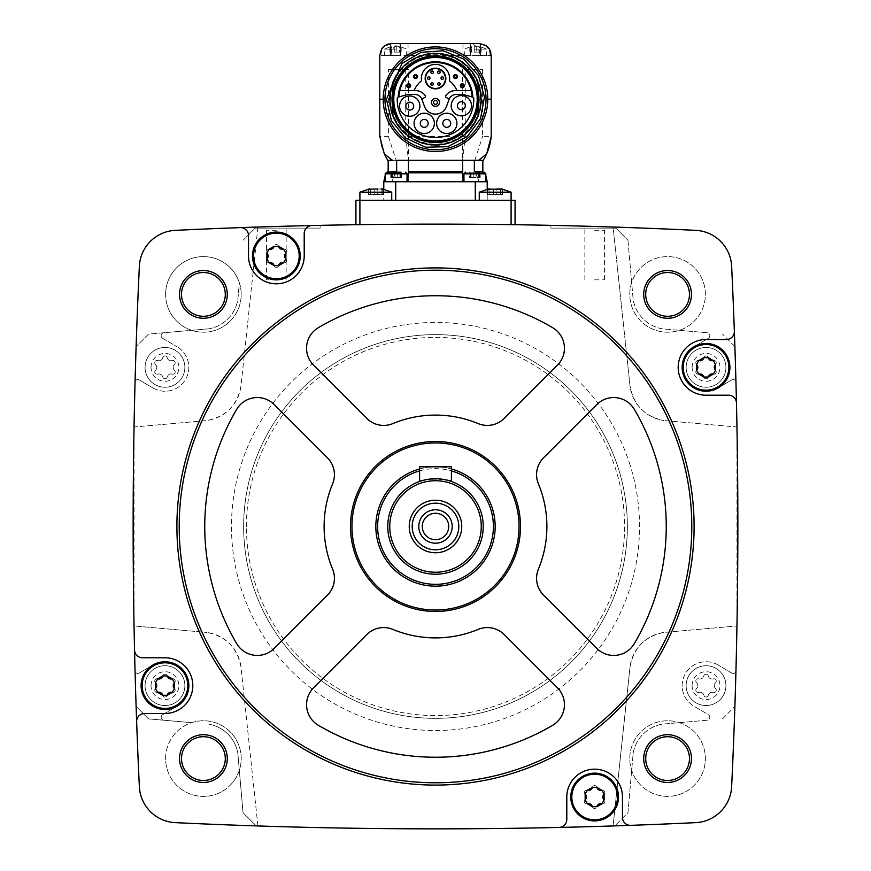 <?xml version="1.0" encoding="UTF-8"?>
<svg xmlns="http://www.w3.org/2000/svg" width="871" height="871" viewBox="0 0 871 871"><rect width="100%" height="100%" fill="white"/><g stroke="black" fill="none" stroke-linecap="round" stroke-linejoin="round"><path stroke-width="0.65" stroke-dasharray="4.36 3.27" d="M359.908 224.653L355.934 224.707L355.934 200.265L391.732 200.265L359.908 200.265L391.732 200.265L359.908 200.265L359.908 224.653A5450.435 5450.435 0 0 1 511.092 224.653A5450.435 5450.435 0 0 0 359.908 224.653M479.268 200.265L479.268 192.186L511.092 192.186L479.268 192.186L511.092 192.186L511.092 200.265L479.268 200.265L511.092 200.265L479.268 200.265L511.092 200.265L511.092 224.653L515.066 224.707L515.066 200.265L359.908 200.265L359.908 192.186L391.732 192.186L359.908 192.186L391.732 192.186L391.732 200.265M556.482 225.469L614.784 227.081L556.504 225.469M240.276 227.625A7.959 7.959 0 0 1 248.518 235.584L248.518 255.954A27.85 27.85 0 0 0 276.368 283.804A27.85 27.85 0 0 0 304.208 255.954L304.208 233.482A7.959 7.959 0 0 1 311.992 225.535L256.216 227.081A5450.435 5450.435 0 0 0 175.3 230.347A37.791 37.791 0 0 0 139.36 266.297A5450.435 5450.435 0 0 0 135.07 381.4A2.983 2.983 0 0 1 139.338 379.974L152.861 387.933L139.338 379.974A2.983 2.983 0 0 0 135.07 381.4A5450.435 5450.435 0 0 0 134.047 427.008L207.08 420.53L134.047 427.008L134.047 625.966L207.08 632.444L134.047 625.966A5450.435 5450.435 0 0 0 135.07 671.585A5450.435 5450.435 0 0 0 136.116 706.457A5450.435 5450.435 0 0 0 139.36 786.687A37.791 37.791 0 0 0 175.3 822.638A5450.435 5450.435 0 0 0 256.216 825.904A5450.435 5450.435 0 0 0 257.914 825.958C376.381 829.813 494.772 829.813 613.086 825.958L629.973 667.436L613.086 825.958A5450.435 5450.435 0 0 0 614.784 825.904L627.958 812.719L633.173 753.197A35.809 35.809 0 0 1 662.21 724.16L707.1 720.23A2.983 2.983 0 0 0 708.352 714.688L693.926 706.196L708.352 714.688A2.983 2.983 0 0 1 707.1 720.23L662.21 724.16A35.809 35.809 0 0 0 633.173 753.197L627.958 812.719L614.784 825.904A5450.435 5450.435 0 0 0 695.7 822.638A37.791 37.791 0 0 0 731.64 786.687A5450.435 5450.435 0 0 0 734.884 706.457A5450.435 5450.435 0 0 0 735.93 671.585A5450.435 5450.435 0 0 0 736.953 625.966L736.953 427.008L663.92 420.53L736.953 427.008A5450.435 5450.435 0 0 0 735.93 381.4A5450.435 5450.435 0 0 0 731.64 266.297A37.791 37.791 0 0 0 695.7 230.347A5450.435 5450.435 0 0 0 614.784 227.081A5450.435 5450.435 0 0 0 613.086 227.026L629.973 385.548A39.783 39.783 0 0 0 663.92 420.53C644.692 416.61 633.38 404.95 629.973 385.548L613.086 227.026C494.619 223.161 376.228 223.161 257.914 227.026A5450.435 5450.435 0 0 0 256.216 227.081L314.649 225.469M614.784 227.081L627.958 240.265L614.784 227.081M256.216 227.081L243.042 240.265L256.216 227.081M162.648 338.296L177.074 346.778L162.648 338.296A2.983 2.983 0 0 1 163.9 332.744L208.79 328.824A35.809 35.809 0 0 0 237.827 299.776L239.329 282.64A37.791 37.791 0 0 1 191.653 330.316L148.538 334.094L136.116 346.516L148.538 334.094L163.9 332.744A2.983 2.983 0 0 0 162.648 338.296M257.914 227.026L241.027 385.548C237.652 404.917 226.329 416.578 207.08 420.53A39.783 39.783 0 0 0 241.027 385.548L257.914 227.026M152.861 387.933A23.865 23.865 0 0 0 185.545 379.451A23.865 23.865 0 0 0 177.074 346.778A23.865 23.865 0 0 1 185.545 379.451A23.865 23.865 0 0 1 152.861 387.933M208.79 328.824L191.653 330.316A37.791 37.791 0 0 1 197.456 257.087A37.791 37.791 0 0 1 239.329 282.64L237.827 299.776A35.809 35.809 0 0 1 208.79 328.824M731.662 379.974L718.14 387.933L731.662 379.974A2.983 2.983 0 0 1 735.93 381.4A2.983 2.983 0 0 0 731.662 379.974M627.958 240.265L633.173 299.776A35.809 35.809 0 0 0 662.21 328.824L707.1 332.744A2.983 2.983 0 0 1 708.352 338.296L693.926 346.778L708.352 338.296A2.983 2.983 0 0 0 707.1 332.744L679.347 330.316A37.791 37.791 0 0 1 629.787 294.409A37.791 37.791 0 0 1 686.479 261.67A37.791 37.791 0 0 1 686.479 327.137A37.791 37.791 0 0 1 631.671 282.64A37.791 37.791 0 0 1 694.307 267.68A37.791 37.791 0 0 1 679.347 330.316L662.21 328.824A35.809 35.809 0 0 1 633.173 299.776L627.958 240.265M693.926 346.778A23.865 23.865 0 0 0 685.455 379.451A23.865 23.865 0 0 0 718.14 387.933A23.865 23.865 0 0 1 685.455 379.451A23.865 23.865 0 0 1 693.926 346.778M176.9 526.487A258.6 258.6 0 0 1 564.8 302.542A258.6 258.6 0 0 1 564.8 750.443A258.6 258.6 0 0 1 176.9 526.487M663.92 632.444A39.783 39.783 0 0 0 629.973 667.436C633.348 648.057 644.671 636.396 663.92 632.444L736.953 625.966L663.92 632.444M731.662 673.011A2.983 2.983 0 0 0 735.93 671.585A2.983 2.983 0 0 1 731.662 673.011L718.14 665.052L731.662 673.011M718.14 665.052A23.865 23.865 0 0 0 685.455 673.523A23.865 23.865 0 0 0 693.926 706.196A23.865 23.865 0 0 1 685.455 673.523A23.865 23.865 0 0 1 718.14 665.052M136.116 706.457L148.538 718.891L191.653 722.658A37.791 37.791 0 0 1 239.329 770.345A37.791 37.791 0 0 1 165.621 758.576A37.791 37.791 0 0 1 191.653 722.658L148.538 718.891L136.116 706.457M239.329 770.345L243.042 812.719L256.216 825.904L243.042 812.719L237.827 753.197A35.809 35.809 0 0 0 208.79 724.16A35.809 35.809 0 0 1 237.827 753.197L239.329 770.345M679.347 722.658A37.791 37.791 0 0 1 694.307 785.304A37.791 37.791 0 0 1 629.787 758.576A37.791 37.791 0 0 1 686.479 725.848A37.791 37.791 0 0 1 686.479 791.303A37.791 37.791 0 0 1 629.787 758.576A37.791 37.791 0 0 1 679.347 722.658M722.462 718.891L734.884 706.457L722.462 718.891M734.884 346.516L722.462 334.094L734.884 346.516M645.705 294.409A21.884 21.884 0 0 1 678.531 275.454A21.884 21.884 0 0 1 678.531 313.353A21.884 21.884 0 0 1 645.705 294.409M645.705 758.576A21.884 21.884 0 0 1 678.531 739.631A21.884 21.884 0 0 1 678.531 777.531A21.884 21.884 0 0 1 645.705 758.576M181.527 758.576A21.884 21.884 0 0 1 214.353 739.631A21.884 21.884 0 0 1 214.353 777.531A21.884 21.884 0 0 1 181.527 758.576M181.527 294.409A21.884 21.884 0 0 1 214.353 275.454A21.884 21.884 0 0 1 214.353 313.353A21.884 21.884 0 0 1 181.527 294.409M165.621 294.409A37.791 37.791 0 0 1 222.312 261.67A37.791 37.791 0 0 1 222.312 327.137A37.791 37.791 0 0 1 165.621 294.409M165.621 758.576A37.791 37.791 0 0 1 222.312 725.848A37.791 37.791 0 0 1 222.312 791.303A37.791 37.791 0 0 1 165.621 758.576M257.914 825.958L241.027 667.436A39.783 39.783 0 0 0 207.08 632.444C226.308 636.374 237.62 648.035 241.027 667.436L257.914 825.958M243.64 526.487A191.86 191.86 0 0 1 531.43 360.333A191.86 191.86 0 0 1 531.43 692.641A191.86 191.86 0 0 1 243.64 526.487A191.86 191.86 0 0 1 531.43 360.333A191.86 191.86 0 0 1 531.43 692.641A191.86 191.86 0 0 1 243.64 526.487A191.86 191.86 0 0 1 531.43 360.333A191.86 191.86 0 0 1 531.43 692.641A191.86 191.86 0 0 1 243.64 526.487M351.949 526.487A83.551 83.551 0 0 1 477.275 454.139A83.551 83.551 0 0 1 477.275 598.845A83.551 83.551 0 0 1 351.949 526.487M375.826 526.487A59.674 59.674 0 0 1 465.343 474.804A59.674 59.674 0 0 1 465.343 578.17A59.674 59.674 0 0 1 375.826 526.487M419.582 468.979A59.674 59.674 0 0 1 451.418 468.979M419.582 470.884A57.834 57.834 0 0 1 451.418 470.884M387.758 526.487A47.742 47.742 0 0 1 459.365 485.147A47.742 47.742 0 0 1 459.365 567.838A47.742 47.742 0 0 1 387.758 526.487M451.418 481.478C452.397 478.495 418.624 478.484 419.582 481.478C418.603 478.495 452.376 478.484 451.418 481.478L451.418 466.812L419.582 466.812L419.582 481.478M418.788 526.487A16.712 16.712 0 0 1 443.851 512.017A16.712 16.712 0 0 1 443.851 540.956A16.712 16.712 0 0 1 418.788 526.487M448.717 526.487A13.217 13.217 0 0 1 435.5 539.715A13.217 13.217 0 0 1 422.283 526.487A13.217 13.217 0 0 1 435.5 513.269A13.217 13.217 0 0 1 448.717 526.487M552.693 327.714A230.75 230.75 0 0 0 318.307 327.714A23.865 23.865 0 0 0 313.549 365.156L366.811 418.418A23.865 23.865 0 0 0 392.832 423.589A111.401 111.401 0 0 1 478.168 423.589A23.865 23.865 0 0 0 504.189 418.418L557.451 365.156A23.865 23.865 0 0 0 552.693 327.714M274.169 404.547A23.865 23.865 0 0 0 236.727 409.294A230.75 230.75 0 0 0 236.727 643.68A23.865 23.865 0 0 0 274.169 648.438L327.431 595.176A23.865 23.865 0 0 0 332.602 569.155A111.401 111.401 0 0 1 332.602 483.819A23.865 23.865 0 0 0 327.431 457.798L274.169 404.547M366.811 634.567L313.549 687.818A23.865 23.865 0 0 0 318.307 725.26A230.75 230.75 0 0 0 552.693 725.26A23.865 23.865 0 0 0 557.451 687.818L504.189 634.567A23.865 23.865 0 0 0 478.168 629.395A111.401 111.401 0 0 1 392.832 629.395A23.865 23.865 0 0 0 366.811 634.567M538.398 569.155A111.401 111.401 0 0 0 538.398 483.819A23.865 23.865 0 0 1 543.569 457.798L596.831 404.547A23.865 23.865 0 0 1 634.273 409.294A230.75 230.75 0 0 1 634.273 643.68A23.865 23.865 0 0 1 596.831 648.438L543.569 595.176A23.865 23.865 0 0 1 538.398 569.155M134.537 650.006A7.959 7.959 0 0 0 142.496 657.779L164.967 657.779A27.85 27.85 0 0 1 192.818 685.629A27.85 27.85 0 0 1 164.967 713.48L144.586 713.48A7.959 7.959 0 0 0 136.638 721.721M559.008 827.45A7.959 7.959 0 0 0 566.792 819.491L566.792 797.019A27.85 27.85 0 0 1 594.632 769.169A27.85 27.85 0 0 1 622.482 797.019L622.482 817.401A7.959 7.959 0 0 0 630.724 825.349M734.362 331.263A7.959 7.959 0 0 1 726.414 339.505L706.033 339.505A27.85 27.85 0 0 0 678.182 367.355A27.85 27.85 0 0 0 706.033 395.205L728.504 395.205A7.959 7.959 0 0 1 736.463 402.979M269.095 249.193A2.286 2.286 0 0 0 266.874 253.047M278.589 246.286A2.286 2.286 0 0 0 274.136 246.286M285.851 253.047A2.286 2.286 0 0 0 283.63 249.193M283.63 262.726A2.286 2.286 0 0 0 286.254 261.692M286.265 261.681A2.286 2.286 0 0 0 285.851 258.872M274.136 265.633A2.286 2.286 0 0 0 276.347 267.397M276.357 267.397A2.286 2.286 0 0 0 278.589 265.633M266.874 258.872A2.286 2.286 0 0 0 269.095 262.726M696.539 364.437A4.007 4.007 0 0 1 696.539 370.262A2.286 2.286 0 0 0 698.771 374.116A2.286 2.286 0 0 1 696.539 370.262A4.007 4.007 0 0 0 696.539 364.437A2.286 2.286 0 0 1 698.771 360.583A2.286 2.286 0 0 0 696.539 364.437A2.286 2.286 0 0 1 698.771 360.583A4.007 4.007 0 0 0 703.812 357.676A2.286 2.286 0 0 1 708.254 357.676A4.007 4.007 0 0 0 713.295 360.583A2.286 2.286 0 0 1 715.527 364.437A4.007 4.007 0 0 0 715.527 370.262A2.286 2.286 0 0 1 715.94 373.071M706.033 378.787A2.286 2.286 0 0 0 708.254 377.034A4.007 4.007 0 0 1 713.295 374.116A2.286 2.286 0 0 0 715.929 373.082M698.771 360.583A4.007 4.007 0 0 0 703.812 357.676A2.286 2.286 0 0 1 708.254 357.676A4.007 4.007 0 0 0 713.295 360.583A2.286 2.286 0 0 1 715.527 364.437A4.007 4.007 0 0 0 715.527 370.262A2.286 2.286 0 0 1 713.295 374.116A4.007 4.007 0 0 0 708.254 377.034A2.286 2.286 0 0 1 703.812 377.034A4.007 4.007 0 0 0 698.771 374.116A4.007 4.007 0 0 1 703.812 377.034A2.286 2.286 0 0 0 706.022 378.787M587.37 790.258A2.286 2.286 0 0 0 584.746 791.293M584.735 791.303A2.286 2.286 0 0 0 585.149 794.112M596.864 787.351A2.286 2.286 0 0 0 594.653 785.588M594.643 785.588A2.286 2.286 0 0 0 592.411 787.351M604.126 794.112A2.286 2.286 0 0 0 601.905 790.258M601.905 803.791A2.286 2.286 0 0 0 604.126 799.937M592.411 806.698A2.286 2.286 0 0 0 596.864 806.698M585.149 799.937A2.286 2.286 0 0 0 587.37 803.791M164.967 674.187A2.286 2.286 0 0 0 162.746 675.95A4.007 4.007 0 0 1 157.705 678.857A2.286 2.286 0 0 0 155.071 679.892M155.06 679.903A2.286 2.286 0 0 0 155.474 682.712A2.286 2.286 0 0 1 157.705 678.857A2.286 2.286 0 0 0 155.474 682.712A4.007 4.007 0 0 1 155.474 688.536A2.286 2.286 0 0 0 157.705 692.391A2.286 2.286 0 0 1 155.474 688.536A4.007 4.007 0 0 0 155.474 682.712M157.705 678.857A4.007 4.007 0 0 0 162.746 675.95A2.286 2.286 0 0 1 167.188 675.95A4.007 4.007 0 0 0 172.229 678.857A2.286 2.286 0 0 1 174.461 682.712A4.007 4.007 0 0 0 174.461 688.536A2.286 2.286 0 0 1 172.229 692.391A4.007 4.007 0 0 0 167.188 695.298A2.286 2.286 0 0 1 162.746 695.298A4.007 4.007 0 0 0 157.705 692.391A4.007 4.007 0 0 1 162.746 695.298A2.286 2.286 0 0 0 167.188 695.298A4.007 4.007 0 0 1 172.229 692.391A2.286 2.286 0 0 0 174.461 688.536A4.007 4.007 0 0 1 174.461 682.712A2.286 2.286 0 0 0 172.229 678.857A4.007 4.007 0 0 1 167.188 675.95A2.286 2.286 0 0 0 164.978 674.187M139.338 673.011L152.861 665.052L139.338 673.011A2.983 2.983 0 0 1 135.07 671.585A2.983 2.983 0 0 0 139.338 673.011M162.648 714.688A2.983 2.983 0 0 0 163.9 720.23A2.983 2.983 0 0 1 162.648 714.688L177.074 706.196L162.648 714.688M177.074 706.196A23.865 23.865 0 0 0 185.545 673.523A23.865 23.865 0 0 0 152.861 665.052A23.865 23.865 0 0 1 185.545 673.523A23.865 23.865 0 0 1 177.074 706.196M725.924 367.355A19.891 19.891 0 0 0 706.033 347.464A19.891 19.891 0 0 0 686.141 367.355A19.891 19.891 0 0 0 706.033 387.247A19.891 19.891 0 0 0 725.924 367.355M184.859 367.355A19.891 19.891 0 0 0 164.967 347.464A19.891 19.891 0 0 0 145.076 367.355A19.891 19.891 0 0 0 164.967 387.247A19.891 19.891 0 0 0 184.859 367.355M725.924 685.629A19.891 19.891 0 0 0 706.033 665.738A19.891 19.891 0 0 0 686.141 685.629A19.891 19.891 0 0 0 706.033 705.521A19.891 19.891 0 0 0 725.924 685.629M184.859 685.629A19.891 19.891 0 0 0 164.967 665.738A19.891 19.891 0 0 0 145.076 685.629A19.891 19.891 0 0 0 164.967 705.521A19.891 19.891 0 0 0 184.859 685.629M686.141 367.355A19.891 19.891 0 0 1 715.984 350.131A19.891 19.891 0 0 1 715.984 384.579A19.891 19.891 0 0 1 686.141 367.355A19.891 19.891 0 0 1 715.984 350.131A19.891 19.891 0 0 1 715.984 384.579A19.891 19.891 0 0 1 686.141 367.355M145.076 367.355A19.891 19.891 0 0 1 174.919 350.131A19.891 19.891 0 0 1 174.919 384.579A19.891 19.891 0 0 1 145.076 367.355A19.891 19.891 0 0 1 174.919 350.131A19.891 19.891 0 0 1 174.919 384.579A19.891 19.891 0 0 1 145.076 367.355M167.188 357.676A4.007 4.007 0 0 0 172.229 360.583A2.286 2.286 0 0 1 174.461 364.437A4.007 4.007 0 0 0 174.461 370.262A2.286 2.286 0 0 1 172.229 374.116A4.007 4.007 0 0 0 167.188 377.034A2.286 2.286 0 0 1 162.746 377.034A4.007 4.007 0 0 0 157.705 374.116A2.286 2.286 0 0 1 155.474 370.262A4.007 4.007 0 0 0 155.474 364.437A2.286 2.286 0 0 1 157.705 360.583A4.007 4.007 0 0 0 162.746 357.676A2.286 2.286 0 0 1 167.188 357.676A2.286 2.286 0 0 0 162.746 357.676A4.007 4.007 0 0 1 157.705 360.583A2.286 2.286 0 0 0 155.474 364.437A4.007 4.007 0 0 1 155.474 370.262A2.286 2.286 0 0 0 157.705 374.116A4.007 4.007 0 0 1 162.746 377.034A2.286 2.286 0 0 0 167.188 377.034A4.007 4.007 0 0 1 172.229 374.116A2.286 2.286 0 0 0 174.461 370.262A4.007 4.007 0 0 1 174.461 364.437A2.286 2.286 0 0 0 172.229 360.583A4.007 4.007 0 0 1 167.188 357.676M145.076 685.629A19.891 19.891 0 0 1 174.919 668.395A19.891 19.891 0 0 1 174.919 702.853A19.891 19.891 0 0 1 145.076 685.629A19.891 19.891 0 0 1 174.919 668.395A19.891 19.891 0 0 1 174.919 702.853A19.891 19.891 0 0 1 145.076 685.629M686.141 685.629A19.891 19.891 0 0 1 715.984 668.395A19.891 19.891 0 0 1 715.984 702.853A19.891 19.891 0 0 1 686.141 685.629A19.891 19.891 0 0 1 715.984 668.395A19.891 19.891 0 0 1 715.984 702.853A19.891 19.891 0 0 1 686.141 685.629M708.254 675.95A4.007 4.007 0 0 0 713.295 678.857A2.286 2.286 0 0 1 715.527 682.712A4.007 4.007 0 0 0 715.527 688.536A2.286 2.286 0 0 1 713.295 692.391A4.007 4.007 0 0 0 708.254 695.298A2.286 2.286 0 0 1 703.812 695.298A4.007 4.007 0 0 0 698.771 692.391A2.286 2.286 0 0 1 696.539 688.536A4.007 4.007 0 0 0 696.539 682.712A2.286 2.286 0 0 1 698.771 678.857A4.007 4.007 0 0 0 703.812 675.95A2.286 2.286 0 0 1 708.254 675.95A2.286 2.286 0 0 0 703.812 675.95A4.007 4.007 0 0 1 698.771 678.857A2.286 2.286 0 0 0 696.539 682.712A4.007 4.007 0 0 1 696.539 688.536A2.286 2.286 0 0 0 698.771 692.391A4.007 4.007 0 0 1 703.812 695.298A2.286 2.286 0 0 0 708.254 695.298A4.007 4.007 0 0 1 713.295 692.391A2.286 2.286 0 0 0 715.527 688.536A4.007 4.007 0 0 1 715.527 682.712A2.286 2.286 0 0 0 713.295 678.857A4.007 4.007 0 0 1 708.254 675.95M708.254 357.676A2.286 2.286 0 0 0 703.812 357.676M715.527 364.437A2.286 2.286 0 0 0 713.295 360.583M713.295 374.116A2.286 2.286 0 0 0 715.527 370.262M703.812 377.034A2.286 2.286 0 0 0 708.254 377.034M696.539 370.262A2.286 2.286 0 0 0 698.771 374.116M167.188 675.95A2.286 2.286 0 0 0 162.746 675.95M174.461 682.712A2.286 2.286 0 0 0 172.229 678.857M172.229 692.391A2.286 2.286 0 0 0 174.461 688.536M162.746 695.298A2.286 2.286 0 0 0 167.188 695.298M155.474 688.536A2.286 2.286 0 0 0 157.705 692.391M395.717 200.265L475.283 200.265L395.717 200.265L395.717 181.756L383.784 181.756L383.784 200.265L383.784 189.159L391.732 192.186M465.256 69.571L482.588 69.571L465.256 69.571L465.256 136.442L462.555 160.318L474.347 160.318L474.347 171.62L475.773 172.806L479.115 181.756L487.216 181.756L487.216 200.265L475.283 200.265L487.216 200.265L487.216 189.159L479.268 192.186M396.109 181.756L407.051 181.756L396.109 181.756M485.822 175.833L482.839 171.62L474.347 171.62L475.773 172.806L484.036 172.806L475.773 172.806L479.115 181.756L462.555 181.756L487.216 181.756L391.885 181.756L395.227 172.806L391.885 181.756L383.784 181.756L435.5 181.756L395.717 181.756M395.227 172.806L386.964 172.806L395.227 172.806L396.653 171.62L395.227 172.806M392.549 160.318L388.161 160.318L396.653 160.318L396.653 171.62L388.161 171.62L385.178 175.833M388.412 69.571L408.445 69.571L388.412 69.571L388.412 136.442L379.8 136.442A55.7 55.7 0 0 0 387.758 160.318L396.653 160.318M462.555 69.571L462.555 160.318L408.434 160.318L462.555 160.318L463.296 181.756L435.5 181.756L463.296 181.756M483.242 160.318A55.7 55.7 0 0 0 486.791 153.514A55.7 55.7 0 0 1 483.242 160.318L478.451 160.318M402.173 43.55L390.437 43.681C384.536 45.02 381.335 48.95 380.812 55.483L390.981 55.483C391.493 48.95 394.705 45.02 400.606 43.681L468.827 43.55L462.947 43.55L462.947 55.483L490.188 55.483C489.676 48.95 486.464 45.02 480.563 43.681L479.268 43.55A11.933 11.933 0 0 1 482.392 43.964A11.933 11.933 0 0 0 479.268 43.55M391.732 43.55A11.933 11.933 0 0 0 388.608 43.964A11.933 11.933 0 0 1 391.732 43.55L392.113 43.55M386.43 44.802A11.933 11.933 0 0 0 380.355 51.912A11.933 11.933 0 0 1 386.43 44.802M379.8 55.483A11.933 11.933 0 0 1 380.213 52.358A11.933 11.933 0 0 0 379.8 55.483L491.2 55.483A11.933 11.933 0 0 0 490.787 52.369A11.933 11.933 0 0 1 491.2 55.483M470.394 43.681L470.394 55.483L480.019 55.483C479.507 48.95 476.295 45.02 470.394 43.681L468.827 43.55M489.959 50.18A11.933 11.933 0 0 0 482.85 44.105A11.933 11.933 0 0 1 489.959 50.18M388.412 136.442L396.163 160.318M482.588 69.571L482.588 136.442L491.2 136.442M405.744 69.571L405.744 136.442L465.256 136.442M405.744 136.442L408.445 160.318L408.445 69.571M474.837 160.318L482.588 136.442M407.704 181.756L408.445 172.806M462.555 160.318L408.434 160.318L408.412 172.806L408.434 171.62L462.566 171.62M474.891 181.756L463.949 181.756L474.891 181.756M476.045 172.208L476.045 177.379L476.045 172.208L476.045 177.379L476.045 172.208L473.726 172.208L476.045 172.208L473.726 172.208L473.726 177.379L473.726 172.208L473.726 177.379L471.091 177.379L473.726 177.379L473.726 172.208L469.556 172.208L480.215 172.208L476.045 172.208L480.215 172.208L476.045 172.208L478.68 172.208L478.68 177.379L469.556 177.379L478.68 177.379L478.68 172.208M469.937 172.208L469.937 177.379L469.937 172.208L469.937 177.379L469.937 172.208L470.59 172.208L469.556 172.208L471.091 172.208L469.556 172.208L469.556 177.379L471.091 177.379L469.556 177.379L469.556 172.208M479.834 172.208L479.834 177.379L479.834 172.208L479.834 177.379L479.181 177.379L479.834 177.379L479.834 172.208L479.181 172.208L480.215 172.208L479.181 172.208L480.215 172.208L480.215 177.379L479.181 177.379L480.215 177.379L480.215 172.208M474.891 172.208L465.539 172.208L474.891 172.208M387.998 172.208L386.768 172.208M391.166 172.208L391.166 177.379L391.166 172.208L390.785 177.379L394.955 177.379L390.785 177.379L394.955 177.379L390.785 177.379L391.819 177.379L391.166 177.379L391.166 172.208L401.444 172.208L397.274 172.208L401.444 172.208L400.41 172.208L401.063 172.208L400.41 172.208L401.063 172.208L401.444 177.379L394.955 177.379L401.444 177.379L400.41 177.379L401.063 177.379L401.063 172.208M397.274 172.208L397.274 177.379L397.274 172.208L397.274 177.379L397.274 172.208L394.955 172.208L394.955 177.379L394.955 172.208L394.955 177.379L399.909 177.379L394.955 177.379L394.955 172.208L392.32 172.208L399.909 172.208L390.785 172.208L390.785 177.379L390.785 172.208M487.76 189.192L487.76 194.494L487.76 189.192L487.76 194.494L489.197 194.494L487.76 194.494L488.283 188.985L489.905 188.985L489.905 194.494L489.905 188.985L489.905 194.494L487.76 194.494L493.563 194.494L489.905 194.494L489.905 188.985L496.797 188.985L487.782 189.192L502.066 188.985L496.797 188.985L496.797 194.494L493.563 194.494L502.589 194.494L487.76 194.494L502.589 194.494L496.797 194.494L496.797 188.985M502.066 189.225L502.589 194.494L501.152 194.494L502.066 194.494L501.152 194.494L502.066 194.494L502.066 188.985L500.455 188.985L500.455 194.494L500.455 188.985M368.411 189.192L368.411 194.494L368.411 189.192L368.411 194.494L369.848 194.494L368.411 194.494L368.934 188.985L370.545 188.985L370.545 194.494L370.545 188.985L370.545 194.494L368.411 194.494L374.203 194.494L370.545 194.494L370.545 188.985L377.437 188.985L368.422 189.192L382.717 188.985L377.437 188.985L377.437 194.494L374.203 194.494L383.24 194.494L368.411 194.494L383.24 194.494L377.437 194.494L377.437 188.985M382.717 189.225L383.24 194.494L381.803 194.494L382.717 194.494L381.803 194.494L382.717 194.494L382.717 188.985L381.095 188.985L381.095 194.494L381.095 188.985M470.394 55.483L462.947 55.483M475.479 55.483L486.628 55.483L475.479 55.483M395.521 55.483L384.372 55.483L395.521 55.483M475.479 49.124L486.628 49.124L475.479 49.124M474.249 46.729L479.529 46.729L474.249 46.729L474.249 52.108L476.72 52.108L469.796 52.108L474.249 52.108L474.249 46.729M479.529 46.729L481.151 46.925L479.529 46.729L479.529 52.108L481.162 52.108L476.72 52.108L479.529 52.108L479.529 46.729M471.44 46.729L469.817 46.925L471.44 46.729L471.44 52.108L471.44 46.729M395.521 49.124L384.372 49.124L395.521 49.124M394.28 46.729L399.56 46.729L394.28 46.729L394.28 52.108L396.751 52.108L389.838 52.108L394.28 52.108L394.28 46.729M399.56 46.729L401.183 46.925L399.56 46.729L399.56 52.108L401.204 52.108L396.751 52.108L399.56 52.108L399.56 46.729M391.471 46.729L389.849 46.925L391.471 46.729L391.471 52.108L391.471 46.729M480.77 52.108L480.073 52.108L480.77 52.108L480.77 46.729L480.77 52.108M400.802 52.108L400.105 52.108L400.802 52.108L400.802 46.729L400.802 52.108M389.947 99.207A45.553 45.553 0 0 1 458.277 59.761A45.553 45.553 0 0 1 458.277 138.663A45.553 45.553 0 0 1 389.947 99.207A45.553 45.553 0 0 1 458.277 59.761A45.553 45.553 0 0 1 458.277 138.663A45.553 45.553 0 0 1 389.947 99.207A45.553 45.553 0 0 1 458.277 59.761A45.553 45.553 0 0 1 458.277 138.663A45.553 45.553 0 0 1 389.947 99.207A45.553 45.553 0 0 1 458.277 59.761A45.553 45.553 0 0 1 458.277 138.663A45.553 45.553 0 0 1 389.947 99.207M391.841 99.207A43.659 43.659 0 0 1 457.329 61.395A43.659 43.659 0 0 1 457.329 137.019A43.659 43.659 0 0 1 391.841 99.207A43.659 43.659 0 0 1 457.329 61.395A43.659 43.659 0 0 1 457.329 137.019A43.659 43.659 0 0 1 391.841 99.207A43.659 43.659 0 0 1 457.329 61.395A43.659 43.659 0 0 1 457.329 137.019A43.659 43.659 0 0 1 391.841 99.207A43.659 43.659 0 0 1 457.329 61.395A43.659 43.659 0 0 1 457.329 137.019A43.659 43.659 0 0 1 391.841 99.207M392.93 82.995A45.553 45.553 0 0 1 478.07 82.995M478.07 115.418A45.553 45.553 0 0 1 392.93 115.418M392.364 99.207A43.136 43.136 0 0 1 457.068 61.852A43.136 43.136 0 0 1 457.068 136.562A43.136 43.136 0 0 1 392.364 99.207A43.136 43.136 0 0 1 457.068 61.852A43.136 43.136 0 0 1 457.068 136.562A43.136 43.136 0 0 1 392.364 99.207M392.19 99.207A43.31 43.31 0 0 1 477.918 90.432A43.31 43.31 0 0 1 439.909 142.289A43.31 43.31 0 0 1 392.19 99.207M478.07 108.015L478.07 115.974A45.749 45.749 0 0 1 392.93 115.974L392.93 82.44A45.749 45.749 0 0 1 478.07 82.44L478.07 108.015M478.07 104.259A42.864 42.864 0 0 1 392.93 104.259A42.864 42.864 0 0 1 435.5 56.343A42.864 42.864 0 0 1 478.07 104.259L478.07 94.155M472.833 97.149A1.992 1.992 0 0 1 473.791 98.826A38.291 38.291 0 0 1 435.5 137.498A38.291 38.291 0 0 1 397.209 98.826A1.992 1.992 0 0 1 398.167 97.149M472.322 96.921L464.276 94.765A11.737 11.737 0 0 0 461.238 94.373L456.469 94.373A7.959 7.959 0 0 0 449.186 99.142L446.137 97.389A1.198 1.198 0 0 1 445.756 95.679A11.737 11.737 0 0 1 455.435 90.595L471.178 90.595A36.702 36.702 0 0 1 472.126 96.877M398.874 96.877A36.702 36.702 0 0 1 399.822 90.595L415.565 90.595A11.737 11.737 0 0 1 425.244 95.679A1.198 1.198 0 0 1 424.863 97.389L421.814 99.142A7.959 7.959 0 0 0 414.531 94.373L409.762 94.373A11.737 11.737 0 0 0 406.724 94.765L398.678 96.921M471.178 90.595A36.702 36.702 0 0 0 399.822 90.595M449.186 99.142A7.959 7.959 0 0 0 449.001 99.61L446.66 106.033A11.737 11.737 0 0 1 424.34 106.033L422 99.61A7.959 7.959 0 0 0 421.814 99.142M392.93 94.155L392.93 104.259M471.494 105.707A10.147 10.147 0 0 0 456.273 96.921A10.147 10.147 0 0 0 456.273 114.493A10.147 10.147 0 0 0 471.494 105.707M465.31 105.707A3.963 3.963 0 0 0 459.365 102.277A3.963 3.963 0 0 0 459.365 109.136A3.963 3.963 0 0 0 465.31 105.707M419.898 106.11A10.147 10.147 0 0 0 404.677 97.323A10.147 10.147 0 0 0 404.677 114.896A10.147 10.147 0 0 0 419.898 106.11M413.714 106.11A3.963 3.963 0 0 0 407.77 102.68A3.963 3.963 0 0 0 407.77 109.539A3.963 3.963 0 0 0 413.714 106.11M434.379 123.366A10.147 10.147 0 0 0 419.158 114.58A10.147 10.147 0 0 0 419.158 132.152A10.147 10.147 0 0 0 434.379 123.366M428.194 123.366A3.963 3.963 0 0 0 422.25 119.937A3.963 3.963 0 0 0 422.25 126.796A3.963 3.963 0 0 0 428.194 123.366M456.916 123.366A10.147 10.147 0 0 0 441.695 114.58A10.147 10.147 0 0 0 441.695 132.152A10.147 10.147 0 0 0 456.916 123.366M450.721 123.366A3.963 3.963 0 0 0 444.787 119.937A3.963 3.963 0 0 0 444.787 126.796A3.963 3.963 0 0 0 450.721 123.366M445.843 78.521A10.343 10.343 0 0 0 435.5 68.178A10.343 10.343 0 0 0 425.157 78.521A10.343 10.343 0 0 0 435.5 88.864A10.343 10.343 0 0 0 445.843 78.521M456.905 90.595A23.071 23.071 0 0 0 449.436 80.818A14.121 14.121 0 0 0 435.5 64.4A14.121 14.121 0 0 0 421.564 80.818A23.071 23.071 0 0 0 414.095 90.595M439.463 102.386A3.963 3.963 0 0 0 435.5 98.434A3.963 3.963 0 0 0 431.537 102.386A3.963 3.963 0 0 0 435.5 106.349A3.963 3.963 0 0 0 439.463 102.386M410.655 85.728A1.971 1.971 0 0 0 408.684 83.768A1.971 1.971 0 0 0 406.713 85.728A1.971 1.971 0 0 0 408.684 87.699A1.971 1.971 0 0 0 410.655 85.728M417.503 76.637A1.971 1.971 0 0 0 415.532 74.666A1.971 1.971 0 0 0 413.562 76.637A1.971 1.971 0 0 0 415.532 78.608A1.971 1.971 0 0 0 417.503 76.637M457.438 76.637A1.971 1.971 0 0 0 455.468 74.666A1.971 1.971 0 0 0 453.497 76.637A1.971 1.971 0 0 0 455.468 78.608A1.971 1.971 0 0 0 457.438 76.637M464.287 85.728A1.971 1.971 0 0 0 462.316 83.768A1.971 1.971 0 0 0 460.345 85.728A1.971 1.971 0 0 0 462.316 87.699A1.971 1.971 0 0 0 464.287 85.728M427.487 78.118A1.252 1.252 0 0 1 429.359 77.04A1.252 1.252 0 0 1 429.359 79.207A1.252 1.252 0 0 1 427.487 78.118M430.862 84.008A1.252 1.252 0 0 1 432.745 82.919A1.252 1.252 0 0 1 432.745 85.086A1.252 1.252 0 0 1 430.862 84.008M437.623 84.008A1.252 1.252 0 0 1 439.507 82.919A1.252 1.252 0 0 1 439.507 85.086A1.252 1.252 0 0 1 437.623 84.008M430.862 72.271A1.252 1.252 0 0 1 432.745 71.182A1.252 1.252 0 0 1 432.745 73.349A1.252 1.252 0 0 1 430.862 72.271M437.623 72.271A1.252 1.252 0 0 1 439.507 71.182A1.252 1.252 0 0 1 439.507 73.349A1.252 1.252 0 0 1 437.623 72.271M441.009 78.118A1.252 1.252 0 0 1 442.893 77.04A1.252 1.252 0 0 1 442.893 79.207A1.252 1.252 0 0 1 441.009 78.118M255.192 228.104L320.125 228.104L255.192 228.104M276.368 228.104L264.425 228.104L276.368 228.104M276.368 230.26L266.58 230.26L276.368 230.26M276.368 279.831L266.58 279.831L276.368 279.831M615.808 228.104L550.875 228.104L615.808 228.104M594.632 228.104L606.575 228.104L594.632 228.104M594.632 230.26L604.42 230.26L594.632 230.26M594.632 279.831L604.42 279.831L594.632 279.831M629.254 462.555A204.021 204.021 0 0 1 467.879 727.927A204.021 204.021 0 0 1 231.479 526.487A204.021 204.021 0 0 1 629.254 462.555M246.428 526.487A189.072 189.072 0 0 1 530.036 362.75A189.072 189.072 0 0 1 530.036 690.235A189.072 189.072 0 0 1 246.428 526.487M692.107 367.355A13.925 13.925 0 0 1 712.99 355.292A13.925 13.925 0 0 1 712.99 379.408A13.925 13.925 0 0 1 692.107 367.355M151.042 367.355A13.925 13.925 0 0 1 171.925 355.292A13.925 13.925 0 0 1 171.925 379.408A13.925 13.925 0 0 1 151.042 367.355M151.042 685.629A13.925 13.925 0 0 1 171.925 673.566A13.925 13.925 0 0 1 171.925 697.682A13.925 13.925 0 0 1 151.042 685.629M692.107 685.629A13.925 13.925 0 0 1 712.99 673.566A13.925 13.925 0 0 1 712.99 697.682A13.925 13.925 0 0 1 692.107 685.629M379.8 136.442A55.7 55.7 0 0 0 387.758 160.318M475.283 181.756L475.283 200.265M463.949 181.756L463.949 173.808L485.822 173.808L463.949 173.808L485.822 173.808L485.822 181.756M385.178 181.756L385.178 173.808L407.051 173.808L385.178 173.808L407.051 173.808L407.051 181.756M471.091 177.379L471.091 172.208L471.091 177.379M392.32 177.379L392.32 172.208L392.32 177.379M399.909 177.379L399.909 172.208L399.909 177.379M493.563 194.494L493.563 188.985L493.563 194.494M374.203 194.494L374.203 188.985L374.203 194.494M382.717 194.494L382.717 188.985L382.717 194.494M502.066 194.494L502.066 188.985L502.066 194.494M480.563 43.681L480.563 55.483M390.437 43.681L390.437 55.483M400.606 43.681L400.606 55.483M470.198 46.729L470.198 52.108L470.198 46.729M476.72 46.729L476.72 52.108L476.72 46.729M390.23 46.729L390.23 52.108L390.23 46.729M396.751 46.729L396.751 52.108L396.751 46.729M389.348 99.207A46.152 46.152 0 0 1 458.571 59.239A46.152 46.152 0 0 1 458.571 139.175A46.152 46.152 0 0 1 389.348 99.207M390.546 99.207A44.954 44.954 0 0 1 457.983 60.273A44.954 44.954 0 0 1 457.983 138.141A44.954 44.954 0 0 1 390.546 99.207A44.954 44.954 0 0 1 457.983 60.273A44.954 44.954 0 0 1 457.983 138.141A44.954 44.954 0 0 1 390.546 99.207M462.555 172.534L462.555 181.756L462.555 172.534M408.445 172.534L408.445 181.756L408.445 172.534M485.822 173.808L484.232 172.208M463.949 173.808L465.539 172.208M407.051 173.808L405.461 172.208M470.59 177.379L470.59 172.208L470.59 177.379M479.181 177.379L479.181 172.208L479.181 177.379M391.819 177.379L391.819 172.208L391.819 177.379M401.444 177.379L401.444 172.208L401.444 177.379M400.41 177.379L400.41 172.208L400.41 177.379M502.589 194.494L502.589 189.192L502.589 194.494M383.24 194.494L383.24 189.192L383.24 194.494M408.053 43.55L408.053 55.483M470.895 52.108L470.895 46.522L464.341 49.124L464.341 55.483M480.073 52.108L480.073 46.522L486.628 49.124L486.628 55.483M390.927 52.108L390.927 46.522L384.372 49.124L384.372 55.483M400.105 52.108L400.105 46.522L406.659 49.124L406.659 55.483M469.796 46.925L469.796 52.108L469.796 46.925M481.162 46.925L481.162 52.108L481.162 46.925M389.838 46.925L389.838 52.108L389.838 46.925M401.204 46.925L401.204 52.108L401.204 46.925M320.125 225.349L320.125 228.104M286.145 279.831L286.145 230.26L288.301 228.104M266.58 279.831L266.58 230.26L264.425 228.104M550.875 225.349L550.875 228.104M604.42 279.831L604.42 230.26L606.575 228.104M584.855 279.831L584.855 230.26L582.699 228.104"/><path stroke-width="1.31" d="M391.732 200.265L391.732 192.186L359.908 192.186L359.908 200.265L355.934 200.265L355.934 224.707L359.908 224.653L359.908 200.265L515.066 200.265L515.066 224.707L511.092 224.653L511.092 192.186L479.268 192.186L479.268 200.265M556.504 225.469L551.18 225.36M550.875 225.349L556.482 225.469M314.649 225.469L311.96 225.535A5450.435 5450.435 0 0 0 240.276 227.625A5450.435 5450.435 0 0 0 175.3 230.347A37.791 37.791 0 0 0 139.36 266.297A5450.435 5450.435 0 0 0 134.537 650.006A7.959 7.959 0 0 0 142.496 657.779L164.967 657.779A27.85 27.85 0 0 1 192.818 685.629A27.85 27.85 0 0 1 164.967 713.48L144.586 713.48A7.959 7.959 0 0 0 136.638 721.721A5450.435 5450.435 0 0 0 139.36 786.687A37.791 37.791 0 0 0 175.3 822.638A5450.435 5450.435 0 0 0 559.008 827.45A7.959 7.959 0 0 0 566.792 819.491L566.792 797.019A27.85 27.85 0 0 1 594.632 769.169A27.85 27.85 0 0 1 622.482 797.019L622.482 817.401A7.959 7.959 0 0 0 630.724 825.349A5450.435 5450.435 0 0 0 695.7 822.638A37.791 37.791 0 0 0 731.64 786.687A5450.435 5450.435 0 0 0 736.463 402.979A7.959 7.959 0 0 0 728.504 395.205L706.033 395.205A27.85 27.85 0 0 1 678.182 367.355A27.85 27.85 0 0 1 706.033 339.505L726.414 339.505A7.959 7.959 0 0 0 734.362 331.263A5450.435 5450.435 0 0 0 731.64 266.297A37.791 37.791 0 0 0 695.7 230.347A5450.435 5450.435 0 0 0 311.992 225.535A7.959 7.959 0 0 0 304.208 233.482L304.208 255.954A27.85 27.85 0 0 1 276.368 283.804A27.85 27.85 0 0 1 248.518 255.954L248.518 235.584A7.959 7.959 0 0 0 240.276 227.625M179.546 294.409A23.865 23.865 0 0 1 215.344 273.734A23.865 23.865 0 0 1 215.344 315.073A23.865 23.865 0 0 1 179.546 294.409M179.546 758.576A23.865 23.865 0 0 1 215.344 737.9A23.865 23.865 0 0 1 215.344 779.251A23.865 23.865 0 0 1 179.546 758.576M643.713 758.576A23.865 23.865 0 0 1 679.522 737.9A23.865 23.865 0 0 1 679.522 779.251A23.865 23.865 0 0 1 643.713 758.576M643.713 294.409A23.865 23.865 0 0 1 679.522 273.734A23.865 23.865 0 0 1 679.522 315.073A23.865 23.865 0 0 1 643.713 294.409M736.463 402.979A5450.435 5450.435 0 0 0 734.362 331.263M559.008 827.45A5450.435 5450.435 0 0 0 630.724 825.349M134.537 650.006A5450.435 5450.435 0 0 0 136.638 721.721M645.705 294.409A21.884 21.884 0 0 1 678.531 275.454A21.884 21.884 0 0 1 678.531 313.353A21.884 21.884 0 0 1 645.705 294.409M645.705 758.576A21.884 21.884 0 0 1 678.531 739.631A21.884 21.884 0 0 1 678.531 777.531A21.884 21.884 0 0 1 645.705 758.576M181.527 758.576A21.884 21.884 0 0 1 214.353 739.631A21.884 21.884 0 0 1 214.353 777.531A21.884 21.884 0 0 1 181.527 758.576M181.527 294.409A21.884 21.884 0 0 1 214.353 275.454A21.884 21.884 0 0 1 214.353 313.353A21.884 21.884 0 0 1 181.527 294.409M176.9 526.487A258.6 258.6 0 0 1 564.8 302.542A258.6 258.6 0 0 1 564.8 750.443A258.6 258.6 0 0 1 176.9 526.487M179.197 526.487A256.303 256.303 0 0 1 563.646 304.523A256.303 256.303 0 0 1 563.646 748.45A256.303 256.303 0 0 1 179.197 526.487M478.168 423.589A23.865 23.865 0 0 0 504.189 418.418L557.451 365.156A23.865 23.865 0 0 0 552.693 327.714A230.75 230.75 0 0 0 318.307 327.714A23.865 23.865 0 0 0 313.549 365.156L366.811 418.418A23.865 23.865 0 0 0 392.832 423.589A111.401 111.401 0 0 1 478.168 423.589M350.501 526.487A84.999 84.999 0 0 1 477.994 452.887A84.999 84.999 0 0 1 477.994 600.097A84.999 84.999 0 0 1 350.501 526.487M236.727 409.294A230.75 230.75 0 0 0 236.727 643.68A23.865 23.865 0 0 0 274.169 648.438L327.431 595.176A23.865 23.865 0 0 0 332.602 569.155A111.401 111.401 0 0 1 332.602 483.819A23.865 23.865 0 0 0 327.431 457.798L274.169 404.547A23.865 23.865 0 0 0 236.727 409.294M313.549 687.818A23.865 23.865 0 0 0 318.307 725.26A230.75 230.75 0 0 0 552.693 725.26A23.865 23.865 0 0 0 557.451 687.818L504.189 634.567A23.865 23.865 0 0 0 478.168 629.395A111.401 111.401 0 0 1 392.832 629.395A23.865 23.865 0 0 0 366.811 634.567L313.549 687.818M538.398 569.155A111.401 111.401 0 0 0 538.398 483.819A23.865 23.865 0 0 1 543.569 457.798L596.831 404.547A23.865 23.865 0 0 1 634.273 409.294A230.75 230.75 0 0 1 634.273 643.68A23.865 23.865 0 0 1 596.831 648.438L543.569 595.176A23.865 23.865 0 0 1 538.398 569.155M351.949 526.487A83.551 83.551 0 0 1 477.275 454.139A83.551 83.551 0 0 1 477.275 598.845A83.551 83.551 0 0 1 351.949 526.487M451.418 468.979A59.674 59.674 0 0 1 430.132 585.922A59.674 59.674 0 0 1 419.582 468.979M451.418 470.884A57.834 57.834 0 0 1 430.132 584.082A57.834 57.834 0 0 1 419.582 470.884M387.758 526.487A47.742 47.742 0 0 1 459.365 485.147A47.742 47.742 0 0 1 459.365 567.838A47.742 47.742 0 0 1 387.758 526.487M389.751 526.487A45.749 45.749 0 0 1 458.375 486.867A45.749 45.749 0 0 1 458.375 566.117A45.749 45.749 0 0 1 389.751 526.487M409.239 526.487A26.261 26.261 0 0 1 448.63 503.754A26.261 26.261 0 0 1 448.63 549.231A26.261 26.261 0 0 1 409.239 526.487M412.19 526.487A23.31 23.31 0 0 1 447.15 506.301A23.31 23.31 0 0 1 447.15 546.672A23.31 23.31 0 0 1 412.19 526.487M418.788 526.487A16.712 16.712 0 0 1 443.851 512.017A16.712 16.712 0 0 1 443.851 540.956A16.712 16.712 0 0 1 418.788 526.487M422.283 526.487A13.217 13.217 0 0 1 442.109 515.044A13.217 13.217 0 0 1 442.109 537.94A13.217 13.217 0 0 1 422.283 526.487M419.582 481.478L419.582 466.812L451.418 466.812L451.418 481.478M252.492 255.954A23.865 23.865 0 0 1 288.301 235.29A23.865 23.865 0 0 1 288.301 276.63A23.865 23.865 0 0 1 252.492 255.954M141.102 685.629A23.865 23.865 0 0 1 176.9 664.954A23.865 23.865 0 0 1 176.9 706.294A23.865 23.865 0 0 1 141.102 685.629M570.766 797.019A23.865 23.865 0 0 1 606.575 776.355A23.865 23.865 0 0 1 606.575 817.695A23.865 23.865 0 0 1 570.766 797.019M682.167 367.355A23.865 23.865 0 0 1 717.965 346.68A23.865 23.865 0 0 1 717.965 388.031A23.865 23.865 0 0 1 682.167 367.355M253.537 255.954A22.831 22.831 0 0 1 279.743 233.384A22.831 22.831 0 0 1 298.187 262.65A22.831 22.831 0 0 1 253.537 255.954M269.095 249.193L266.874 253.047L266.874 258.872L269.095 262.726L274.136 265.633L278.589 265.633L283.63 262.726L285.851 258.872L285.851 253.047L283.63 249.193L278.589 246.286L274.136 246.286L269.095 249.193A4.007 4.007 0 0 0 274.136 246.286M142.136 685.629A22.831 22.831 0 0 1 168.353 663.049A22.831 22.831 0 0 1 186.786 692.314A22.831 22.831 0 0 1 142.136 685.629M157.705 678.857L155.474 682.712L155.474 688.536L157.705 692.391L162.746 695.298L167.188 695.298L172.229 692.391L174.461 688.536L174.461 682.712L172.229 678.857L167.188 675.95L162.746 675.95L157.705 678.857A4.007 4.007 0 0 0 160.819 678.509M571.812 797.019A22.831 22.831 0 0 1 598.018 774.45A22.831 22.831 0 0 1 616.461 803.715A22.831 22.831 0 0 1 571.812 797.019M587.37 790.258L585.149 794.112L585.149 799.937L587.37 803.791L592.411 806.698L596.864 806.698L601.905 803.791L604.126 799.937L604.126 794.112L601.905 790.258L596.864 787.351L592.411 787.351L587.37 790.258A4.007 4.007 0 0 0 590.494 789.899M683.202 367.355A22.831 22.831 0 0 1 709.419 344.774A22.831 22.831 0 0 1 727.851 374.04A22.831 22.831 0 0 1 683.202 367.355M698.771 360.583L696.539 364.437L696.539 370.262L698.771 374.116L703.812 377.034L708.254 377.034L713.295 374.116L715.527 370.262L715.527 364.437L713.295 360.583L708.254 357.676L703.812 357.676L698.771 360.583A4.007 4.007 0 0 0 701.884 360.235M266.874 258.872A4.007 4.007 0 0 0 266.874 253.047M278.589 246.286A4.007 4.007 0 0 0 283.63 249.193M285.851 253.047A4.007 4.007 0 0 0 284.599 255.932M284.599 255.954A4.007 4.007 0 0 0 285.851 258.872M283.63 262.726A4.007 4.007 0 0 0 280.506 263.075M280.484 263.086A4.007 4.007 0 0 0 278.589 265.633M274.136 265.633A4.007 4.007 0 0 0 272.275 263.107M272.242 263.096A4.007 4.007 0 0 0 269.095 262.726M696.539 370.262A4.007 4.007 0 0 0 697.791 367.388M697.791 367.355A4.007 4.007 0 0 0 696.539 364.437M701.917 360.224A4.007 4.007 0 0 0 703.812 357.676M708.254 357.676A4.007 4.007 0 0 0 713.295 360.583M715.527 364.437A4.007 4.007 0 0 0 715.527 370.262M713.295 374.116A4.007 4.007 0 0 0 710.181 374.476M710.148 374.486A4.007 4.007 0 0 0 708.254 377.034M703.812 377.034A4.007 4.007 0 0 0 698.771 374.116M585.149 799.937A4.007 4.007 0 0 0 586.401 797.052M586.401 797.019A4.007 4.007 0 0 0 585.149 794.112M590.516 789.888A4.007 4.007 0 0 0 592.411 787.351M596.864 787.351A4.007 4.007 0 0 0 598.725 789.877M598.758 789.888A4.007 4.007 0 0 0 601.905 790.258M604.126 794.112A4.007 4.007 0 0 0 604.126 799.937M601.905 803.791A4.007 4.007 0 0 0 596.864 806.698M592.411 806.698A4.007 4.007 0 0 0 587.37 803.791M155.474 688.536A4.007 4.007 0 0 0 155.474 682.712M160.852 678.498A4.007 4.007 0 0 0 162.746 675.95M167.188 675.95A4.007 4.007 0 0 0 169.061 678.476M169.083 678.487A4.007 4.007 0 0 0 172.229 678.857M174.461 682.712A4.007 4.007 0 0 0 173.209 685.597M173.209 685.629A4.007 4.007 0 0 0 174.461 688.536M172.229 692.391A4.007 4.007 0 0 0 169.116 692.75M169.083 692.761A4.007 4.007 0 0 0 167.188 695.298M162.746 695.298A4.007 4.007 0 0 0 157.705 692.391M485.822 175.833L487.216 181.756L383.784 181.756L383.784 189.159L381.803 188.757L391.732 192.186M462.566 160.318L462.588 172.806L408.412 172.806L408.434 160.318L396.653 160.318L396.653 171.62L386.768 172.208L397.274 172.208M396.653 160.318L478.451 160.318L474.347 160.318L474.347 171.62L482.839 171.62L483.002 172.208M387.758 160.318L392.549 160.318A74.699 74.699 0 0 1 384.209 153.514A55.7 55.7 0 0 0 387.758 160.318M486.791 153.514A55.7 55.7 0 0 0 491.2 136.442A55.7 55.7 0 0 1 486.791 153.514A74.699 74.699 0 0 1 478.451 160.318L483.242 160.318A55.7 55.7 0 0 0 486.791 153.514L491.2 136.442L491.2 55.483L489.197 48.874A11.933 11.933 0 0 0 485.876 45.553L479.268 43.55L391.732 43.55L385.124 45.553A11.933 11.933 0 0 0 381.803 48.874L379.8 55.483L379.8 136.442L384.209 153.514M379.8 55.483L379.8 136.442M491.2 136.442L491.2 55.483M478.887 43.55L462.947 43.55M388.608 43.964A11.933 11.933 0 0 0 386.43 44.802A11.933 11.933 0 0 1 388.608 43.964M381.803 48.874L381.803 48.874A73.6 73.6 0 0 1 385.124 45.553M490.787 52.369A11.933 11.933 0 0 0 489.959 50.18A11.933 11.933 0 0 1 490.787 52.369M489.197 48.874L489.197 48.874A73.6 73.6 0 0 0 485.876 45.553M462.566 171.62L462.588 172.806L462.566 171.62L408.434 171.62L407.704 181.756M463.296 181.756L462.588 172.806M408.445 172.806L462.555 172.806M487.216 181.756L487.216 189.159L489.197 188.757L479.268 192.186M478.68 172.208L476.045 172.208M401.063 172.208L386.768 172.208L385.178 173.808L385.178 181.756M502.066 189.225L487.782 189.192M500.455 188.985L496.797 188.985M381.095 188.985L382.717 189.225M368.934 189.225L377.437 188.985M392.93 115.418A45.553 45.553 0 0 1 392.93 82.995M478.07 82.995A45.553 45.553 0 0 1 478.07 115.418M478.07 108.015A43.474 43.474 0 0 0 478.07 90.399M392.93 90.399A43.474 43.474 0 0 0 392.93 108.015M478.07 107.187L478.07 115.974A45.749 45.749 0 0 1 392.93 115.974L392.93 107.187A43.31 43.31 0 0 0 478.07 107.187L478.07 104.259M392.93 104.259L392.93 107.187M392.636 99.207A42.864 42.864 0 0 1 456.937 62.081A42.864 42.864 0 0 1 456.937 136.333A42.864 42.864 0 0 1 392.636 99.207M393.779 99.207A41.721 41.721 0 0 1 456.36 63.082A41.721 41.721 0 0 1 456.36 135.343A41.721 41.721 0 0 1 393.779 99.207M398.167 97.149A37.388 37.388 0 0 1 435.5 61.819A37.388 37.388 0 0 1 472.833 97.149L464.276 94.765A11.737 11.737 0 0 0 461.238 94.373L456.469 94.373A7.959 7.959 0 0 0 449.001 99.61L446.66 106.033A11.737 11.737 0 0 1 424.34 106.033L422 99.61A7.959 7.959 0 0 0 414.531 94.373L409.762 94.373A11.737 11.737 0 0 0 406.724 94.765L398.167 97.149M398.874 96.877A36.702 36.702 0 0 1 435.5 62.505A36.702 36.702 0 0 1 472.126 96.877M478.07 94.155L478.07 82.44A45.749 45.749 0 0 0 392.93 82.44L392.93 91.226A43.31 43.31 0 0 1 478.07 91.226M392.93 91.226L392.93 94.155M398.678 96.921A1.992 1.992 0 0 0 397.209 98.826A38.291 38.291 0 0 0 435.5 137.498A38.291 38.291 0 0 0 473.791 98.826A1.992 1.992 0 0 0 472.322 96.921M456.916 123.366A10.147 10.147 0 0 0 441.695 114.58A10.147 10.147 0 0 0 441.695 132.152A10.147 10.147 0 0 0 456.916 123.366M434.379 123.366A10.147 10.147 0 0 0 419.158 114.58A10.147 10.147 0 0 0 419.158 132.152A10.147 10.147 0 0 0 434.379 123.366M419.898 106.11A10.147 10.147 0 0 0 404.677 97.323A10.147 10.147 0 0 0 404.677 114.896A10.147 10.147 0 0 0 419.898 106.11M471.494 105.707A10.147 10.147 0 0 0 456.273 96.921A10.147 10.147 0 0 0 456.273 114.493A10.147 10.147 0 0 0 471.494 105.707M465.31 105.707A3.963 3.963 0 0 0 459.365 102.277A3.963 3.963 0 0 0 459.365 109.136A3.963 3.963 0 0 0 465.31 105.707M413.714 106.11A3.963 3.963 0 0 0 407.77 102.68A3.963 3.963 0 0 0 407.77 109.539A3.963 3.963 0 0 0 413.714 106.11M428.194 123.366A3.963 3.963 0 0 0 422.25 119.937A3.963 3.963 0 0 0 422.25 126.796A3.963 3.963 0 0 0 428.194 123.366M450.721 123.366A3.963 3.963 0 0 0 444.787 119.937A3.963 3.963 0 0 0 444.787 126.796A3.963 3.963 0 0 0 450.721 123.366M449.186 99.142L446.137 97.389A1.198 1.198 0 0 1 445.756 95.679A11.737 11.737 0 0 1 455.435 90.595L471.178 90.595M399.822 90.595L415.565 90.595A11.737 11.737 0 0 1 425.244 95.679A1.198 1.198 0 0 1 424.863 97.389L421.814 99.142M431.537 102.386A3.963 3.963 0 0 1 437.482 98.967A3.963 3.963 0 0 1 437.482 105.816A3.963 3.963 0 0 1 431.537 102.386M433.529 102.386A1.971 1.971 0 0 1 436.48 100.688A1.971 1.971 0 0 1 436.48 104.095A1.971 1.971 0 0 1 433.529 102.386M456.905 90.595A23.071 23.071 0 0 0 449.436 80.818A14.121 14.121 0 0 0 435.5 64.4A14.121 14.121 0 0 0 421.564 80.818A23.071 23.071 0 0 0 414.095 90.595M425.157 78.521A10.343 10.343 0 0 1 440.672 69.56A10.343 10.343 0 0 1 440.672 87.481A10.343 10.343 0 0 1 425.157 78.521A10.343 10.343 0 0 1 440.672 69.56A10.343 10.343 0 0 1 440.672 87.481A10.343 10.343 0 0 1 425.157 78.521M442.261 76.866A1.252 1.252 0 0 1 443.513 78.118A1.252 1.252 0 0 1 442.261 79.381A1.252 1.252 0 0 1 441.009 78.118A1.252 1.252 0 0 1 442.261 76.866A1.252 1.252 0 0 1 443.513 78.118A1.252 1.252 0 0 1 442.261 79.381A1.252 1.252 0 0 1 441.009 78.118A1.252 1.252 0 0 1 442.261 76.866M438.886 71.008A1.252 1.252 0 0 1 440.138 72.271A1.252 1.252 0 0 1 438.886 73.523A1.252 1.252 0 0 1 437.623 72.271A1.252 1.252 0 0 1 438.886 71.008A1.252 1.252 0 0 1 440.138 72.271A1.252 1.252 0 0 1 438.886 73.523A1.252 1.252 0 0 1 437.623 72.271A1.252 1.252 0 0 1 438.886 71.008M432.114 71.008A1.252 1.252 0 0 1 433.377 72.271A1.252 1.252 0 0 1 432.114 73.523A1.252 1.252 0 0 1 430.862 72.271A1.252 1.252 0 0 1 432.114 71.008A1.252 1.252 0 0 1 433.377 72.271A1.252 1.252 0 0 1 432.114 73.523A1.252 1.252 0 0 1 430.862 72.271A1.252 1.252 0 0 1 432.114 71.008M438.886 82.745A1.252 1.252 0 0 1 440.138 84.008A1.252 1.252 0 0 1 438.886 85.26A1.252 1.252 0 0 1 437.623 84.008A1.252 1.252 0 0 1 438.886 82.745A1.252 1.252 0 0 1 440.138 84.008A1.252 1.252 0 0 1 438.886 85.26A1.252 1.252 0 0 1 437.623 84.008A1.252 1.252 0 0 1 438.886 82.745M432.114 82.745A1.252 1.252 0 0 1 433.377 84.008A1.252 1.252 0 0 1 432.114 85.26A1.252 1.252 0 0 1 430.862 84.008A1.252 1.252 0 0 1 432.114 82.745A1.252 1.252 0 0 1 433.377 84.008A1.252 1.252 0 0 1 432.114 85.26A1.252 1.252 0 0 1 430.862 84.008A1.252 1.252 0 0 1 432.114 82.745M428.739 76.866A1.252 1.252 0 0 1 429.991 78.118A1.252 1.252 0 0 1 428.739 79.381A1.252 1.252 0 0 1 427.487 78.118A1.252 1.252 0 0 1 428.739 76.866A1.252 1.252 0 0 1 429.991 78.118A1.252 1.252 0 0 1 428.739 79.381A1.252 1.252 0 0 1 427.487 78.118A1.252 1.252 0 0 1 428.739 76.866M461.303 85.728A1.013 1.013 0 0 1 462.828 84.857A1.013 1.013 0 0 1 462.828 86.61A1.013 1.013 0 0 1 461.303 85.728M460.345 85.728A1.971 1.971 0 0 1 463.307 84.03A1.971 1.971 0 0 1 463.307 87.438A1.971 1.971 0 0 1 460.345 85.728A1.971 1.971 0 0 1 463.307 84.03A1.971 1.971 0 0 1 463.307 87.438A1.971 1.971 0 0 1 460.345 85.728M454.455 76.637A1.013 1.013 0 0 1 455.969 75.755A1.013 1.013 0 0 1 455.969 77.519A1.013 1.013 0 0 1 454.455 76.637M453.497 76.637A1.971 1.971 0 0 1 456.448 74.928A1.971 1.971 0 0 1 456.448 78.346A1.971 1.971 0 0 1 453.497 76.637A1.971 1.971 0 0 1 456.448 74.928A1.971 1.971 0 0 1 456.448 78.346A1.971 1.971 0 0 1 453.497 76.637M414.52 76.637A1.013 1.013 0 0 1 416.044 75.755A1.013 1.013 0 0 1 416.044 77.519A1.013 1.013 0 0 1 414.52 76.637M413.562 76.637A1.971 1.971 0 0 1 416.523 74.928A1.971 1.971 0 0 1 416.523 78.346A1.971 1.971 0 0 1 413.562 76.637A1.971 1.971 0 0 1 416.523 74.928A1.971 1.971 0 0 1 416.523 78.346A1.971 1.971 0 0 1 413.562 76.637M407.672 85.728A1.013 1.013 0 0 1 409.185 84.857A1.013 1.013 0 0 1 409.185 86.61A1.013 1.013 0 0 1 407.672 85.728M406.713 85.728A1.971 1.971 0 0 1 409.664 84.03A1.971 1.971 0 0 1 409.664 87.438A1.971 1.971 0 0 1 406.713 85.728A1.971 1.971 0 0 1 409.664 84.03A1.971 1.971 0 0 1 409.664 87.438A1.971 1.971 0 0 1 406.713 85.728M395.717 181.756L395.717 200.265M475.283 181.756L475.283 200.265M485.822 181.756L485.822 173.808L463.949 173.808L463.949 181.756M407.051 181.756L407.051 173.808L385.178 173.808L386.768 172.208M379.8 99.207L383.218 99.207A52.282 52.282 0 0 1 435.5 46.925A52.282 52.282 0 0 1 487.782 99.207L491.2 99.207M384.96 99.207A50.54 50.54 0 0 1 460.77 55.439A50.54 50.54 0 0 1 460.77 142.975A50.54 50.54 0 0 1 384.96 99.207M383.218 99.207A52.282 52.282 0 0 0 435.5 151.5A52.282 52.282 0 0 0 487.782 99.207M425.549 78.521A9.951 9.951 0 0 1 440.476 69.909A9.951 9.951 0 0 1 440.476 87.133A9.951 9.951 0 0 1 425.549 78.521M383.784 181.756L385.178 175.833M388.161 160.318L388.161 171.62M482.839 160.318L482.839 171.62M485.822 173.808L484.232 172.208M463.949 173.808L465.539 172.208M407.051 173.808L405.461 172.208M511.092 192.186L501.152 188.757L511.092 192.186M359.908 192.186L369.848 188.757L359.908 192.186M386.463 99.207L391.471 120.775L405.451 137.956L425.56 147.221L447.694 146.698L467.346 136.497L480.498 118.685L484.483 96.899L478.473 75.581L463.699 59.086L443.176 50.779L421.085 52.336L401.934 63.463L386.463 99.207"/></g></svg>
